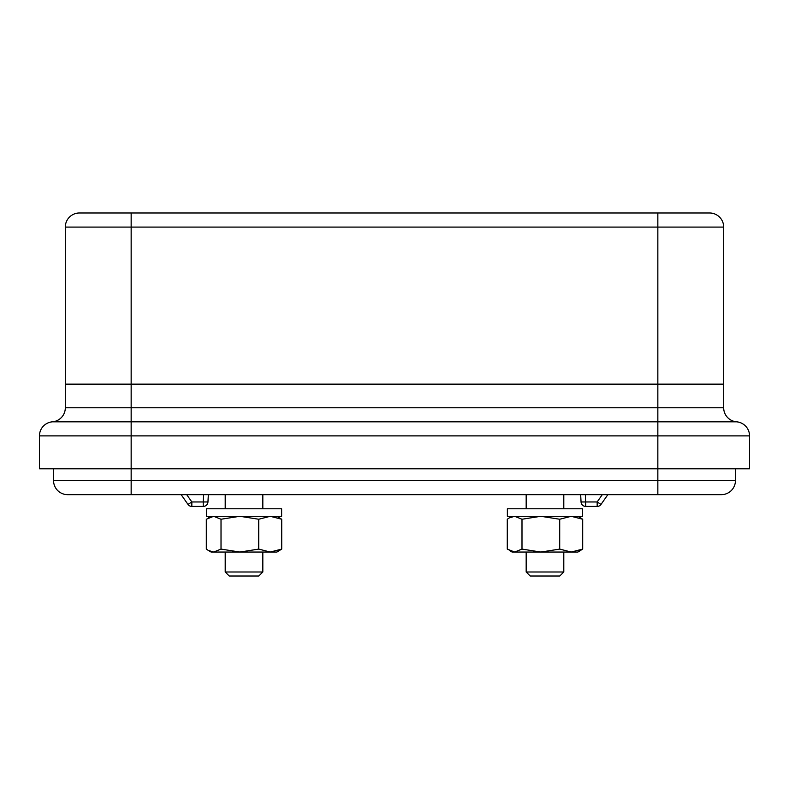 <?xml version="1.0" encoding="UTF-8"?>
<svg xmlns="http://www.w3.org/2000/svg" width="789" height="789" viewBox="0 0 789 789"><rect width="100%" height="100%" fill="white"/><g stroke="black" fill="none" stroke-linecap="round" stroke-linejoin="round"><path stroke-width="1.18" d="M53.553 468.804L53.553 480.56A14.103 14.103 0 0 0 67.667 494.664A14.103 14.103 0 0 1 53.553 480.56A14.103 14.103 0 0 0 67.667 494.664L721.333 494.664A14.103 14.103 0 0 0 735.447 480.56A14.103 14.103 0 0 1 721.333 494.664A14.103 14.103 0 0 0 735.447 480.56L735.447 468.804M577.647 552.044L575.339 552.044M563.8 571.986L526.174 571.986L530.218 576.019L559.756 576.019L563.8 571.986L563.8 552.044M582.607 516.302L507.366 516.302L507.366 508.777L582.607 508.777L582.607 516.302L582.607 508.777M577.903 516.302L582.696 519.241L571.197 516.302L559.707 519.241L540.85 516.302L521.993 519.241L514.635 516.302L509.28 517.909L507.278 519.241L507.278 549.095L514.635 552.044L512.071 552.044L509.28 550.426L512.071 552.044M559.707 549.095L571.197 552.044L582.696 549.095L577.903 552.044L540.85 552.044L559.707 549.095L559.707 519.241M582.696 549.095L582.696 519.241M521.993 549.095L540.85 552.044L514.635 552.044L521.993 549.095L521.993 519.241M262.826 571.986L225.2 571.986L229.244 576.019L258.782 576.019L262.826 571.986L262.826 552.044M281.634 516.302L206.393 516.302L206.393 508.777L281.634 508.777L281.634 516.302M281.722 549.095L276.929 552.044L270.233 552.044L281.722 549.095L281.722 519.241L270.233 516.302L258.733 519.241L239.876 516.302L221.019 519.241L213.661 516.302L206.304 519.241L206.304 549.095L208.316 550.426L213.661 552.044L221.019 549.095L221.019 519.241M258.733 549.095L270.233 552.044L239.876 552.044L258.733 549.095L258.733 519.241M221.019 549.095L239.876 552.044L211.097 552.044L208.316 550.426M276.929 516.302L281.722 519.241M65.319 384.154L65.319 407.765A14.103 14.103 0 0 1 52.38 421.829A14.103 14.103 0 0 0 39.45 435.883L39.45 468.804L749.55 468.804L749.55 435.883A14.103 14.103 0 0 0 736.62 421.829A14.103 14.103 0 0 1 723.681 407.765L723.681 384.154L657.848 384.154L723.681 384.154L723.681 227.084A14.103 14.103 0 0 0 719.558 217.113A14.103 14.103 0 0 1 723.681 227.084A14.103 14.103 0 0 0 709.577 212.981L79.423 212.981A14.103 14.103 0 0 0 65.319 227.084L65.319 384.154L131.152 384.154L65.319 384.154L65.319 227.084L657.848 227.084L657.848 212.981M709.577 212.981A14.103 14.103 0 0 1 719.558 217.113A14.103 14.103 0 0 0 709.577 212.981A14.103 14.103 0 0 1 723.681 227.084L657.848 227.084L657.848 384.154L131.152 384.154L131.152 212.981M181.154 494.664L187.989 504.418A4.704 4.704 0 0 0 191.835 506.42L203.246 506.42A4.704 4.704 0 0 0 207.951 501.962L208.326 494.664M203.631 494.664L203.246 501.962L191.835 501.962L187.989 504.418M602.273 494.664L597.165 501.962L601.011 504.418A4.704 4.704 0 0 1 597.165 506.42L585.754 506.42A4.704 4.704 0 0 1 581.049 501.962L580.674 494.664M723.681 407.765L657.848 407.765L657.848 384.154L131.152 384.154L131.152 407.765L65.319 407.765M745.418 425.912A14.103 14.103 0 0 0 736.62 421.829A14.103 14.103 0 0 1 745.418 425.912A14.103 14.103 0 0 0 736.62 421.829L657.848 421.829L657.848 435.883L749.55 435.883A14.103 14.103 0 0 0 745.418 425.912A14.103 14.103 0 0 1 749.55 435.883M601.011 504.418L607.846 494.664M53.553 480.56L131.152 480.56L131.152 494.664M735.447 480.56L657.848 480.56L657.848 435.883L131.152 435.883L131.152 421.829L52.38 421.829A14.103 14.103 0 0 0 39.45 435.883L131.152 435.883L131.152 480.56L657.848 480.56L657.848 494.664M79.423 212.981A14.103 14.103 0 0 0 65.319 227.084M191.835 506.42L191.835 501.962L186.727 494.664M203.246 505.128L203.246 506.42A4.704 4.704 0 0 0 207.951 501.962L203.246 501.962L203.246 505.128M597.165 506.42L597.165 501.962L581.049 501.962M585.754 506.42L585.369 494.664M131.152 421.829L657.848 421.829L657.848 407.765L131.152 407.765L131.152 421.829M563.8 494.664L563.8 508.777M526.174 494.664L526.174 508.777M526.174 552.044L526.174 571.986M577.903 552.044L580.684 550.426M512.071 516.302L509.28 517.909M262.826 494.664L262.826 508.777M225.2 494.664L225.2 508.777M225.2 552.044L225.2 571.986M211.097 516.302L208.316 517.909"/></g></svg>
